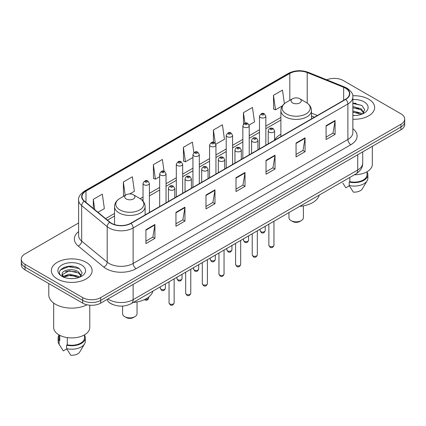 <?xml version="1.0" encoding="UTF-8"?>
<svg xmlns="http://www.w3.org/2000/svg" width="426" height="426" viewBox="0 0 426 426"><rect width="100%" height="100%" fill="white"/><g stroke="black" fill="none" stroke-linecap="round" stroke-linejoin="round"><path stroke-width="0.64" d="M280.888 134.286A22.509 12.993 0 0 0 274.589 140.149M314.367 117.23L311.459 116.053M112.927 304.574A12.737 7.354 180 0 1 109.338 302.588L108.758 302.103A8.493 5.682 129.5 0 1 107.277 299.34M73.421 266.426A16.987 9.809 0 0 0 63.479 267.608M355.976 103.294A16.987 9.809 0 0 0 352.856 103.278M78.608 222.974L25.033 253.901A12.737 7.354 0 0 0 21.3 259.104L21.3 264.652A12.737 7.354 0 0 0 25.033 269.855L82.681 303.136A12.737 7.354 0 0 0 100.701 303.136L400.967 129.781A12.737 7.354 0 0 0 404.7 124.578L404.7 121.804A12.737 7.354 0 0 1 400.967 127.007A12.737 7.354 0 0 0 404.7 121.804L404.7 119.03A12.737 7.354 0 0 0 400.967 113.827L343.319 80.546A12.737 7.354 0 0 0 326.779 79.811M21.3 259.104A12.737 7.354 0 0 0 25.033 264.306L82.681 297.593A12.737 7.354 0 0 0 100.701 297.593L100.701 300.362L400.967 127.007L100.701 300.362A12.737 7.354 0 0 1 82.681 300.362A12.737 7.354 0 0 0 100.701 300.362L100.701 303.136M25.033 264.306L25.033 267.081L82.681 300.362L25.033 267.081A12.737 7.354 0 0 1 21.3 261.878A12.737 7.354 0 0 0 25.033 267.081L25.033 269.855M368.692 99.183A20.384 11.768 0 0 0 352.76 95.765A20.384 11.768 0 0 1 368.692 99.183A20.384 11.768 0 0 1 374.662 107.501A20.384 11.768 0 0 0 368.692 99.183M86.137 262.31A20.384 11.768 0 0 0 63.921 259.759A20.384 11.768 0 0 0 51.338 270.632A20.384 11.768 0 0 0 57.308 278.955A20.384 11.768 0 0 0 79.524 281.506A20.384 11.768 0 0 0 92.107 270.632A20.384 11.768 0 0 0 86.137 262.31A20.384 11.768 0 0 0 63.921 259.759A20.384 11.768 0 0 0 51.338 270.632A20.384 11.768 0 0 0 57.308 278.955A20.384 11.768 0 0 0 79.524 281.506A20.384 11.768 0 0 0 92.107 270.632A20.384 11.768 0 0 0 86.137 262.31M345.481 88.171A13.589 7.844 180 0 1 349.458 93.72A13.589 7.844 180 0 1 345.481 99.269L130.729 223.256A13.589 7.844 180 0 1 109.988 222.207L84.465 201.163A13.589 7.844 180 0 1 82.005 196.663A13.589 7.844 180 0 1 85.983 191.114L289.808 73.437A13.589 7.844 180 0 1 307.215 72.558L343.665 87.293A13.589 7.844 180 0 1 345.481 88.171M345.72 88.033A13.93 8.041 0 0 0 343.862 87.133L307.407 72.399A13.93 8.041 0 0 0 289.568 73.299L85.743 190.976A13.93 8.041 0 0 0 84.183 201.274L109.706 222.319A13.93 8.041 0 0 0 130.968 223.394L345.72 99.407A13.93 8.041 0 0 0 345.72 88.033M145.921 229.705L145.921 243.571L154.926 238.374L154.926 224.502L145.921 229.705M145.921 241.111L152.859 237.106L154.894 224.965A3.397 1.96 -120 0 0 154.926 224.502M152.796 237.138L154.926 238.374M175.949 212.366L175.949 226.238L184.953 221.035L184.953 207.164L175.949 212.366M175.949 223.778L182.887 219.768L184.916 207.627A3.397 1.96 -120 0 0 184.953 207.164M182.823 219.805L184.953 221.035M205.976 195.033L205.976 208.9L214.981 203.697L214.981 189.831L205.976 195.033M205.976 206.44L212.909 202.435L214.944 190.289A3.397 1.96 -120 0 0 214.981 189.831M212.851 202.467L214.981 203.697M326.082 125.686L326.082 139.558L335.092 134.355L335.092 120.489L326.082 125.686M326.082 137.097L333.02 133.088L335.054 120.947A3.397 1.96 -120 0 0 335.092 120.489M332.956 133.125L335.092 134.355M296.054 143.024L296.054 156.89L305.064 151.693L305.064 137.822L296.054 143.024M296.054 154.43L302.993 150.426L305.027 138.285A3.397 1.96 -120 0 0 305.064 137.822M302.934 150.463L305.064 151.693M266.026 160.357L266.026 174.229L275.036 169.026L275.036 155.16L266.026 160.357M266.026 171.769L272.965 167.764L274.999 155.618A3.397 1.96 -120 0 0 275.036 155.16M272.906 167.796L275.036 169.026M235.999 177.695L235.999 191.562L245.009 186.364L245.009 172.493L235.999 177.695M235.999 189.101L242.937 185.097L244.971 172.956A3.397 1.96 -120 0 0 245.009 172.493M242.879 185.134L245.009 186.364M352.856 119.243A20.384 11.768 0 0 0 374.662 107.501A20.384 11.768 0 0 1 352.856 119.243M100.701 297.593L400.967 124.232A12.737 7.354 0 0 0 404.7 119.03M129.808 193.926L134.382 191.285L132.348 176.795L123.338 181.993L123.487 195.779M97.975 212.302L104.354 208.623L102.32 194.128L93.31 199.331L93.31 208.458M215.833 144.26L224.459 139.275L222.431 124.786L213.421 129.989L213.421 142.321M249.103 125.052L254.487 121.942L252.453 107.448L243.448 112.65L243.448 124.158M284.387 103.688L282.481 90.115L273.476 95.317L273.62 109.099M164.031 171.257L162.375 159.457L153.365 164.66L153.509 178.446M193.878 152.636L192.403 142.124L183.393 147.321L183.537 161.108M183.393 147.321L185.427 161.811L192.941 157.476M185.427 161.811L183.393 161.055M213.421 129.989L215.29 143.306M243.448 112.65L244.929 123.215M273.476 95.317L275.51 109.807L282.422 105.813M275.51 109.807L273.476 109.045M153.365 164.66L155.399 179.149L159.67 176.684M155.399 179.149L153.365 178.387M124.104 196.013L123.338 195.726M123.338 181.993L125.217 195.369M93.31 199.331L94.758 209.651M354.416 174.782A18.046 10.421 0 0 0 372.324 164.367L372.324 146.315M352.856 115.345L355.193 115.478M352.856 110.941L361.067 113.162L362.185 114.061M352.856 112.043L361.067 114.264M352.856 106.537L361.067 108.758L363.82 112.57M352.856 107.65L361.067 109.855L363.607 112.853M352.856 115.451A13.845 7.993 0 0 0 364.065 113.156A13.845 7.993 0 0 0 364.065 101.851A13.845 7.993 0 0 0 352.856 99.551M362.515 113.928L364.683 109.668L361.94 105.536L352.856 103.055M342.813 183.1L345.837 187.786L349.336 185.768M349.842 177.424L349.842 181.662A12.737 7.354 0 0 0 367.015 174.766L367.015 171.747M349.842 181.662L349.187 182.04L349.187 185.507L353.34 192.121A8.493 4.904 0 0 0 362.302 188.851L367.121 180.794A13.589 7.844 0 0 0 367.867 178.233L367.867 174.766A13.589 7.844 0 0 0 367.015 172.035M349.187 185.507A13.589 7.844 0 0 0 367.121 180.794M349.187 182.04A13.589 7.844 0 0 0 367.867 174.766M352.856 103.486L361.754 105.408M352.856 107.89L358.756 108.667M352.856 112.288L358.745 113.066M288.956 212.579L288.956 217.675A7.221 4.169 0 0 0 291.07 220.62L292.571 221.488A5.096 2.939 0 0 0 299.776 221.488L301.278 220.62A7.221 4.169 0 0 0 303.392 217.675L303.392 205.88M292.571 221.488L291.07 220.62A7.221 4.169 0 0 0 301.278 220.62M292.571 102.906A5.096 2.939 0 0 0 299.776 102.906A5.096 2.939 0 0 0 299.776 98.747L306.102 102.4A14.042 8.11 0 0 0 306.102 102.4A14.042 8.11 0 0 1 306.102 113.864A14.042 8.11 0 0 1 286.245 113.864A14.042 8.11 0 0 1 286.245 102.4C282.784 104.455 281 107.182 280.888 110.584A15.288 8.824 0 0 0 285.367 116.825A15.288 8.824 0 0 0 302.023 118.737A15.288 8.824 0 0 0 311.459 110.584C311.347 107.182 309.564 104.455 306.108 102.4L299.776 98.747A5.096 2.939 0 0 0 292.571 98.747A5.096 2.939 0 0 0 292.571 102.906M299.675 206.386A23.355 13.483 0 0 0 319.266 195.076M122.608 306.086L122.608 313.712A7.221 4.169 0 0 0 124.722 316.662L126.224 317.53A5.096 2.939 0 0 0 133.429 317.53L134.93 316.662A7.221 4.169 0 0 0 137.044 313.712L137.044 301.922M126.224 317.53L124.722 316.662A7.221 4.169 0 0 0 134.93 316.662M126.224 198.947A5.096 2.939 0 0 0 133.429 198.947A5.096 2.939 0 0 0 133.429 194.788L139.755 198.441A14.042 8.11 0 0 1 139.755 209.906A14.042 8.11 0 0 1 119.898 209.906A14.042 8.11 0 0 1 119.892 198.441C116.436 200.497 114.653 203.223 114.541 206.626A15.288 8.824 0 0 0 119.014 212.867A15.288 8.824 0 0 0 135.676 214.779A15.288 8.824 0 0 0 145.112 206.626C145 203.223 143.216 200.497 139.755 198.441L133.429 194.788A5.096 2.939 0 0 0 126.224 194.788A5.096 2.939 0 0 0 126.224 198.947M133.327 302.428A23.355 13.483 0 0 0 152.918 291.118M48.793 283.572L48.793 294.904A22.929 13.238 0 0 0 55.508 304.265A22.929 13.238 0 0 0 87 304.776M53.676 303.072L53.676 327.498A18.046 10.421 0 0 0 58.964 334.863A18.046 10.421 0 0 0 78.629 337.12A18.046 10.421 0 0 0 89.769 327.498L89.769 305.208M69.406 278.513L72.638 278.609M63.053 276.485L69.241 274.126L78.512 276.293L79.635 277.193M63.511 277.172L70.567 275.175L78.512 277.395M62.121 274.158L63.714 277.15M62.137 274.424C61.158 270.164 72.841 267.65 78.512 271.889L81.27 275.697M62.18 274.706L69.22 270.835L78.512 272.986L81.052 275.984M79.96 277.06L82.133 272.8L79.385 268.662C69.672 261.681 52.409 270.883 62.377 276.527L62.872 276.825M81.515 264.983A13.845 7.993 0 0 0 61.935 264.983A13.845 7.993 0 0 0 61.935 276.288A13.845 7.993 0 0 0 81.515 276.288A13.845 7.993 0 0 0 81.515 264.983M58.985 334.879L58.985 337.898A12.737 7.354 0 0 0 59.778 340.459L59.778 335.31M58.985 335.166A13.589 7.844 0 0 0 58.133 337.898L58.133 341.364A13.589 7.844 0 0 0 58.879 343.926A13.589 7.844 0 0 0 59.123 344.304L63.282 350.917L66.781 348.899M59.123 344.304L59.123 340.837L59.778 340.459M58.133 337.898A13.589 7.844 0 0 0 59.123 340.837M63.921 277.433C62.473 276.57 61.887 275.638 62.169 274.642M67.287 337.594L67.287 344.794A12.737 7.354 0 0 0 84.465 337.898L84.465 334.879M67.287 344.794L66.632 345.172L66.632 348.638L70.791 355.252A8.493 4.904 0 0 0 79.753 351.977L84.566 343.926A13.589 7.844 0 0 0 85.312 341.364L85.312 337.898A13.589 7.844 0 0 0 84.465 335.166M66.632 348.638A13.589 7.844 0 0 0 84.566 343.926M66.632 345.172A13.589 7.844 0 0 0 85.312 337.898M60.354 270.052L68.485 266.719L79.199 268.54M65.434 271.676L68.485 271.122L76.201 271.793M65.396 276.085L68.485 275.521L76.19 276.197M107.964 298.94A16.987 9.809 0 0 0 109.109 299.67A16.987 9.809 0 0 0 133.13 299.67L357.728 170.001A16.987 9.809 0 0 0 362.707 163.062C362.83 167.28 360.582 170.885 355.971 173.888L131.368 303.557A8.493 4.904 60 0 0 133.13 299.67L133.13 284.414M357.728 154.745L357.728 170.001A8.493 4.904 60 0 1 355.971 173.888M400.967 129.781L400.967 124.232M82.681 303.136L82.681 297.593M352.856 128.663A21.231 12.258 180 0 1 350.886 144.686L136.134 268.673A4.244 2.449 60 0 1 133.13 263.476L347.882 139.488A16.987 9.809 0 0 0 352.856 132.55L352.856 97.048A16.987 9.809 180 0 1 347.882 103.981A4.244 2.449 -120 0 0 345.72 99.407M136.134 268.673A21.231 12.258 180 0 1 106.106 268.673A21.231 12.258 180 0 1 103.726 267.038L78.203 245.994A21.231 12.258 180 0 1 78.608 231.606M109.109 263.476A16.987 9.809 0 0 0 133.13 263.476L133.13 227.969A16.987 9.809 180 0 1 107.203 226.659L81.68 205.614A16.987 9.809 180 0 1 78.608 199.991L78.608 235.493A16.987 9.809 0 0 0 81.68 241.116L107.203 262.166A16.987 9.809 0 0 0 109.109 263.476M352.856 97.048C353.42 94.396 351.471 91.436 347.004 88.171L344.767 87.085A4.244 1.986 112 0 0 343.862 87.133M344.767 87.085L308.317 72.351C301.283 69.859 294.606 70.221 288.285 73.432A4.244 2.449 60 0 1 289.568 73.299M85.743 190.976A4.244 2.449 -120 0 0 84.46 191.109C80.056 194.277 78.102 197.238 78.608 199.991M84.183 201.274A4.244 2.838 129.5 0 0 81.68 205.614L81.68 241.116A4.244 2.838 -50.5 0 1 78.203 245.994M308.317 72.351A4.244 1.986 112 0 0 307.407 72.399M109.706 222.319A4.244 2.838 129.5 0 0 107.203 226.659L107.203 262.166A4.244 2.838 -50.5 0 1 103.726 267.038M130.968 223.394A4.244 2.449 60 0 1 133.13 227.969L347.882 103.981L347.882 139.488A4.244 2.449 60 0 0 350.886 144.686M85.983 191.114L85.983 202.414M343.665 87.293L343.665 100.312M307.215 72.558L307.215 103.108M317.37 115.494L311.459 113.108M289.808 73.437L289.808 100.339M280.888 117.422L265.851 126.101M259.482 129.781L249.215 135.708M242.847 139.382L232.58 145.309M226.211 148.988L215.945 154.915M209.576 158.594L199.309 164.521M192.941 168.195L182.674 174.122M176.305 177.802L166.039 183.728M159.67 187.403L149.404 193.329M143.035 197.009L140.149 198.676M114.541 213.463L105.621 218.607M235.999 178.137L244.971 172.956M266.026 160.799L274.999 155.618M296.054 143.461L305.027 138.285M326.082 126.128L335.054 120.947M205.976 195.47L214.944 190.289M175.949 212.808L184.916 207.627M145.921 230.141L154.894 224.965M273.95 245.254C273.114 247.543 271.809 248.214 270.041 247.266L268.854 245.254A2.545 1.47 0 0 0 269.599 246.292A2.545 1.47 0 0 0 272.379 246.611A2.545 1.47 0 0 0 273.95 245.254L273.95 221.243M269.152 132.135A3.184 1.837 180 0 1 268.215 130.835C269.03 128.221 270.696 127.465 273.215 128.561L274.589 130.835A3.184 1.837 180 0 1 272.619 132.534A3.184 1.837 180 0 1 269.152 132.135M272.155 128.668A1.06 0.612 0 0 0 270.654 128.668A1.06 0.612 0 0 0 270.654 129.536A1.06 0.612 0 0 0 272.155 129.536A1.06 0.612 0 0 0 272.155 128.668M257.315 254.86C256.479 257.15 255.174 257.821 253.406 256.873L252.219 254.86A2.545 1.47 0 0 0 252.964 255.898A2.545 1.47 0 0 0 255.744 256.218A2.545 1.47 0 0 0 257.315 254.86L257.315 230.844M252.517 141.741A3.184 1.837 180 0 1 251.585 140.442C252.394 137.827 254.061 137.071 256.58 138.168L257.954 140.442A3.184 1.837 180 0 1 255.989 142.14A3.184 1.837 180 0 1 252.517 141.741M255.52 138.274A1.06 0.612 0 0 0 254.018 138.274A1.06 0.612 0 0 0 254.018 139.142A1.06 0.612 0 0 0 255.52 139.142A1.06 0.612 0 0 0 255.52 138.274M240.679 264.461C239.843 266.756 238.539 267.427 236.771 266.474L235.583 264.461A2.545 1.47 0 0 0 236.329 265.505A2.545 1.47 0 0 0 239.108 265.824A2.545 1.47 0 0 0 240.679 264.461L240.679 240.45M235.882 151.342A3.184 1.837 180 0 1 234.95 150.043C235.759 147.433 237.426 146.672 239.945 147.774L241.318 150.043A3.184 1.837 180 0 1 239.353 151.741A3.184 1.837 180 0 1 235.882 151.342M238.885 147.875A1.06 0.612 0 0 0 237.383 147.875A1.06 0.612 0 0 0 237.383 148.743A1.06 0.612 0 0 0 238.885 148.743A1.06 0.612 0 0 0 238.885 147.875M224.044 274.067C223.208 276.357 221.903 277.028 220.135 276.08L218.948 274.067A2.545 1.47 0 0 0 219.694 275.105A2.545 1.47 0 0 0 222.473 275.425A2.545 1.47 0 0 0 224.044 274.067L224.044 250.051M219.246 160.948A3.184 1.837 180 0 1 218.314 159.649C219.129 157.034 220.79 156.278 223.309 157.375L224.683 159.649A3.184 1.837 180 0 1 222.718 161.347A3.184 1.837 180 0 1 219.246 160.948M222.25 157.482A1.06 0.612 0 0 0 220.748 157.482A1.06 0.612 0 0 0 220.748 158.35A1.06 0.612 0 0 0 222.25 158.35A1.06 0.612 0 0 0 222.25 157.482M207.409 283.673C206.573 285.963 205.268 286.634 203.5 285.681L202.313 283.673A2.545 1.47 0 0 0 203.064 284.712A2.545 1.47 0 0 0 205.838 285.031A2.545 1.47 0 0 0 207.409 283.673L207.409 259.658M202.611 170.554A3.184 1.837 180 0 1 201.679 169.25C202.494 166.641 204.155 165.884 206.674 166.981L208.048 169.25A3.184 1.837 180 0 1 206.083 170.948A3.184 1.837 180 0 1 202.611 170.554M205.614 167.083A1.06 0.612 0 0 0 204.113 167.083A1.06 0.612 0 0 0 204.113 167.95A1.06 0.612 0 0 0 205.614 167.95A1.06 0.612 0 0 0 205.614 167.083M190.773 293.274C189.937 295.564 188.633 296.235 186.865 295.287L185.677 293.274A2.545 1.47 0 0 0 186.428 294.313A2.545 1.47 0 0 0 189.203 294.632A2.545 1.47 0 0 0 190.773 293.274L190.773 269.259M185.976 180.155A3.184 1.837 180 0 1 185.044 178.856C185.858 176.242 187.525 175.485 190.039 176.582L191.412 178.856A3.184 1.837 180 0 1 189.448 180.555A3.184 1.837 180 0 1 185.976 180.155M188.979 176.689A1.06 0.612 0 0 0 187.477 176.689A1.06 0.612 0 0 0 187.477 177.557A1.06 0.612 0 0 0 188.979 177.557A1.06 0.612 0 0 0 188.979 176.689M174.138 302.881C173.302 305.17 171.998 305.841 170.23 304.894L169.047 302.881A2.545 1.47 0 0 0 169.793 303.919A2.545 1.47 0 0 0 172.567 304.239A2.545 1.47 0 0 0 174.138 302.881L174.138 278.865M169.34 189.762A3.184 1.837 180 0 1 168.408 188.462C169.223 185.848 170.89 185.092 173.403 186.189L174.777 188.462A3.184 1.837 180 0 1 172.812 190.161A3.184 1.837 180 0 1 169.34 189.762M172.344 186.295A1.06 0.612 0 0 0 170.842 186.295A1.06 0.612 0 0 0 170.842 187.158A1.06 0.612 0 0 0 172.344 187.158A1.06 0.612 0 0 0 172.344 186.295M260.861 231.648A2.545 1.47 0 0 0 263.641 231.962A2.545 1.47 0 0 0 265.212 230.604C264.376 232.9 263.071 233.565 261.303 232.617L260.116 230.604A2.545 1.47 0 0 0 260.861 231.648M265.851 145.239L265.851 116.186A3.184 1.837 180 0 1 263.886 117.885A3.184 1.837 180 0 1 260.414 117.485A3.184 1.837 180 0 1 259.482 116.186L259.482 148.919M261.915 114.887A1.06 0.612 0 0 0 263.417 114.887A1.06 0.612 0 0 0 263.417 114.019A1.06 0.612 0 0 0 261.915 114.019A1.06 0.612 0 0 0 261.915 114.887M244.226 241.249A2.545 1.47 0 0 0 247.005 241.569A2.545 1.47 0 0 0 248.576 240.211C247.74 242.5 246.436 243.171 244.668 242.224L243.48 240.211A2.545 1.47 0 0 0 244.226 241.249M249.215 154.846L249.215 125.792A3.184 1.837 180 0 1 247.25 127.491A3.184 1.837 180 0 1 243.778 127.092A3.184 1.837 180 0 1 242.847 125.792L242.847 158.52M245.28 124.493A1.06 0.612 0 0 0 246.782 124.493A1.06 0.612 0 0 0 246.782 123.625A1.06 0.612 0 0 0 245.28 123.625A1.06 0.612 0 0 0 245.28 124.493M227.59 250.855A2.545 1.47 0 0 0 230.37 251.175A2.545 1.47 0 0 0 231.941 249.812C231.105 252.107 229.8 252.778 228.032 251.825L226.845 249.812A2.545 1.47 0 0 0 227.59 250.855M232.58 164.447L232.58 135.393A3.184 1.837 180 0 1 230.615 137.092A3.184 1.837 180 0 1 227.143 136.693A3.184 1.837 180 0 1 226.211 135.393L226.211 168.126M228.645 134.094A1.06 0.612 0 0 0 230.146 134.094A1.06 0.612 0 0 0 230.146 133.226A1.06 0.612 0 0 0 228.645 133.226A1.06 0.612 0 0 0 228.645 134.094M210.961 260.456A2.545 1.47 0 0 0 213.735 260.776A2.545 1.47 0 0 0 215.306 259.418C214.47 261.708 213.165 262.379 211.397 261.431L210.21 259.418A2.545 1.47 0 0 0 210.961 260.456M215.945 174.053L215.945 145A3.184 1.837 180 0 1 213.98 146.698A3.184 1.837 180 0 1 210.508 146.299A3.184 1.837 180 0 1 209.576 145L209.576 177.733M212.01 143.7A1.06 0.612 0 0 0 213.511 143.7A1.06 0.612 0 0 0 213.511 142.832A1.06 0.612 0 0 0 212.01 142.832A1.06 0.612 0 0 0 212.01 143.7M194.325 270.063A2.545 1.47 0 0 0 197.1 270.382A2.545 1.47 0 0 0 198.67 269.024C197.834 271.314 196.53 271.985 194.762 271.032L193.574 269.024A2.545 1.47 0 0 0 194.325 270.063M199.309 183.659L199.309 154.601A3.184 1.837 180 0 1 197.345 156.305A3.184 1.837 180 0 1 193.873 155.905A3.184 1.837 180 0 1 192.941 154.601L192.941 187.333M195.374 153.301A1.06 0.612 0 0 0 196.876 153.301A1.06 0.612 0 0 0 196.876 152.439A1.06 0.612 0 0 0 195.374 152.439A1.06 0.612 0 0 0 195.374 153.301M177.69 279.664A2.545 1.47 0 0 0 180.464 279.983A2.545 1.47 0 0 0 182.04 278.625C181.199 280.915 179.894 281.586 178.127 280.638L176.944 278.625A2.545 1.47 0 0 0 177.69 279.664M182.674 193.26L182.674 164.207A3.184 1.837 180 0 1 180.709 165.906A3.184 1.837 180 0 1 177.237 165.506A3.184 1.837 180 0 1 176.305 164.207L176.305 196.94M178.739 162.908A1.06 0.612 0 0 0 180.241 162.908A1.06 0.612 0 0 0 180.241 162.04A1.06 0.612 0 0 0 178.739 162.04A1.06 0.612 0 0 0 178.739 162.908M161.055 289.27A2.545 1.47 0 0 0 163.829 289.589A2.545 1.47 0 0 0 165.405 288.232C164.564 290.521 163.259 291.192 161.491 290.244L160.309 288.232A2.545 1.47 0 0 0 161.055 289.27M166.039 202.867L166.039 173.813A3.184 1.837 180 0 1 164.074 175.512A3.184 1.837 180 0 1 160.602 175.113A3.184 1.837 180 0 1 159.67 173.813L159.67 206.541M162.104 172.509A1.06 0.612 0 0 0 163.605 172.509A1.06 0.612 0 0 0 163.605 171.646A1.06 0.612 0 0 0 162.104 171.646A1.06 0.612 0 0 0 162.104 172.509M145.287 299.201A2.545 1.47 0 0 0 148.77 297.833C147.928 300.128 146.624 300.799 144.856 299.845L144.494 299.59M149.404 212.468L149.404 183.414A3.184 1.837 180 0 1 147.439 185.113A3.184 1.837 180 0 1 143.967 184.714A3.184 1.837 180 0 1 143.035 183.414L143.035 201.141M145.468 182.115A1.06 0.612 0 0 0 146.97 182.115A1.06 0.612 0 0 0 146.97 181.247A1.06 0.612 0 0 0 145.468 181.247A1.06 0.612 0 0 0 145.468 182.115M131.368 303.557C124.536 306.992 117.698 306.992 110.866 303.557L108.758 302.103M362.707 163.062L362.707 151.869M288.285 73.432L84.46 191.109M280.888 120.004L265.851 128.689M259.482 132.364L249.215 138.29M242.847 141.97L232.58 147.897M226.211 151.571L215.945 157.498M209.576 161.177L199.309 167.104M192.941 170.783L182.674 176.71M176.305 180.384L166.039 186.311M159.67 189.991L149.404 195.917M143.035 199.592L142.087 200.14M114.541 216.046L107.469 220.13M314.457 117.177L311.459 115.963M311.459 118.907L311.459 110.584M280.888 136.56L280.888 110.584M292.571 98.747L286.245 102.4M145.112 214.949L145.112 206.626M114.541 224.571L114.541 206.626M126.224 194.788L119.892 198.441M60.258 346.231L58.879 343.926M268.854 245.254L268.854 224.182M268.215 143.871L268.215 130.835M274.589 140.197L274.589 130.835M252.219 254.86L252.219 233.789M251.585 153.477L251.585 140.442M257.954 149.798L257.954 140.442M235.583 264.461L235.583 243.39M234.95 163.083L234.95 150.043M241.318 159.404L241.318 150.043M218.948 274.067L218.948 252.996M218.314 172.684L218.314 159.649M224.683 169.01L224.683 159.649M202.313 283.673L202.313 262.597M201.679 182.291L201.679 169.25M208.048 178.611L208.048 169.25M185.677 293.274L185.677 272.203M185.044 191.892L185.044 178.856M191.412 188.217L191.412 178.856M169.047 302.881L169.047 281.81M168.408 201.498L168.408 188.462M174.777 197.818L174.777 188.462M265.212 230.604L265.212 226.286M265.851 116.186L264.477 113.912C262.629 112.581 260.962 113.337 259.482 116.186M260.116 230.604L260.116 229.225M248.576 240.211L248.576 235.887M249.215 125.792L247.841 123.519C245.994 122.187 244.327 122.944 242.847 125.792M243.48 240.211L243.48 238.832M231.941 249.812L231.941 245.493M232.58 135.393L231.206 133.125C229.358 131.788 227.692 132.545 226.211 135.393M226.845 249.812L226.845 248.438M215.306 259.418L215.306 255.099M215.945 145L214.571 142.726C212.723 141.395 211.056 142.151 209.576 145M210.21 259.418L210.21 258.039M198.67 269.024L198.67 264.7M199.309 154.601L197.936 152.332C196.088 150.996 194.426 151.757 192.941 154.601M193.574 269.024L193.574 267.645M182.04 278.625L182.04 274.307M182.674 164.207L181.3 161.933C179.452 160.602 177.791 161.358 176.305 164.207M176.944 278.625L176.944 277.246M165.405 288.232L165.405 283.908M166.039 173.813L164.665 171.54C162.817 170.203 161.156 170.964 159.67 173.813M160.309 288.232L160.309 286.852M148.77 297.833L148.77 296.986M149.404 183.414L148.03 181.146C146.187 179.809 144.52 180.565 143.035 183.414"/></g></svg>
